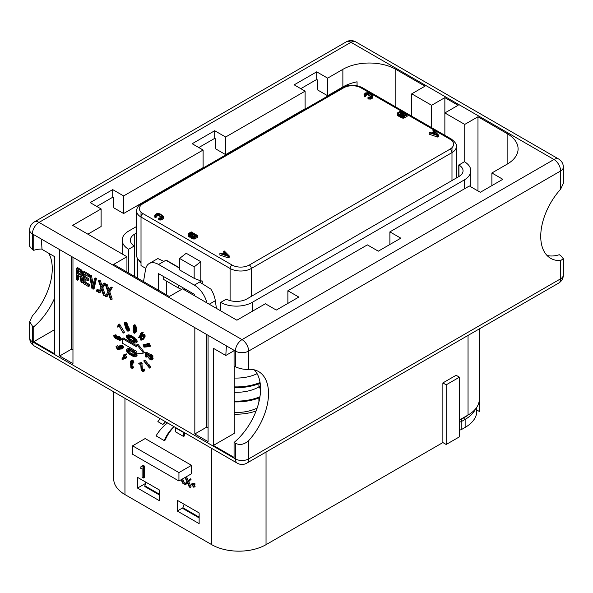 <?xml version="1.0" encoding="UTF-8"?>
<svg xmlns="http://www.w3.org/2000/svg" width="593" height="593" viewBox="0 0 593 593"><rect width="100%" height="100%" fill="white"/><g stroke="black" fill="none" stroke-linecap="round" stroke-linejoin="round"><path stroke-width="0.89" d="M48.685 253.226A48.003 27.715 120 0 1 32.393 315.817L29.65 321.636L32.393 326.039L33.719 326.802L33.719 341.716L54.415 329.767M33.719 341.716L54.415 353.665L54.415 256.532L41.999 249.364L41.399 239.075L235.399 351.078A9.369 5.411 0 0 0 248.645 351.078L560.607 170.977A9.369 5.411 0 0 0 563.35 167.152A9.369 9.369 0 0 0 558.665 159.035L355.659 41.836A9.369 9.369 0 0 0 346.297 41.836L34.335 221.938A9.369 9.369 0 0 0 29.65 230.054A9.369 5.411 0 0 0 32.393 233.879L41.399 239.075M226.4 345.882L225.792 355.481L213.376 348.306L213.376 445.439L234.242 433.394L234.242 366.089M213.376 445.439L234.072 457.388L234.072 442.474L235.399 443.238C239.742 445.447 244.16 444.587 248.645 440.666A48.003 27.715 120 0 0 258.578 371.552A48.003 27.715 120 0 0 248.645 369.335C244.16 369.617 239.742 368.757 235.399 366.763L235.399 351.078A9.369 5.411 120 0 1 242.026 339.611A9.369 5.411 60 0 1 248.645 351.078L248.645 369.335M256.094 410.971A37.47 21.63 180 0 1 234.242 414.166M220.663 310.836L220.663 302.423L226.304 299.161A14.988 8.65 0 0 0 246.992 298.887L458.938 176.521A14.047 8.109 0 0 0 463.051 170.784A14.047 8.109 0 0 0 458.938 165.047L464.401 161.704A22.482 12.979 0 0 1 470.82 170.784A22.482 12.979 0 0 1 464.237 179.961L252.292 302.326L252.292 311.31M220.663 302.423A22.482 12.979 0 0 0 252.292 302.326M134.722 234.072L136.627 232.967L134.722 234.072L134.722 276.516L134.722 234.072L134.722 276.516L134.722 234.072L136.627 232.967L134.722 234.072A14.988 8.65 0 0 0 130.334 240.187A14.988 8.65 0 0 0 134.24 246.013L128.599 249.268L128.599 272.98M136.627 226.467L128.763 231.011A22.482 12.979 0 0 0 122.18 240.187A22.482 12.979 0 0 0 128.599 249.268M179.597 267.88L166.322 260.216A0.934 0.541 120 0 0 165.855 260.26L163.868 261.409L157.931 258.57A18.731 10.815 60 0 0 157.152 258.956L149.199 263.544A18.731 10.815 -120 0 0 145.522 269.578L143.513 281.586M202.28 283.632L202.28 281.297A0.934 0.541 120 0 0 202.087 280.867A0.934 0.541 120 0 0 201.62 280.912L199.633 282.06L210.863 289.132A18.731 10.815 60 0 1 215.326 300.703L209.218 304.231M206.92 302.897A18.731 10.815 -120 0 0 194.334 285.122L158.568 264.471A18.731 10.815 -120 0 0 149.199 263.544M194.334 295.633L194.334 294.298L158.568 273.647L158.568 290.281M145.656 482.057L145.685 483.414M177.277 511.025L199.137 523.641L199.137 512.93L177.277 500.314L177.277 511.025L182.911 507.771L184.171 504.295M442.875 382.922L446.188 384.827L459.434 377.185L456.121 375.273L442.875 382.922L442.875 442.571L266.035 544.67A38.404 22.171 180 0 1 211.723 544.67L124.953 494.577A38.404 22.171 180 0 1 113.834 480.701L113.708 477.906M178.938 481.005L191.517 473.74L191.517 465.327L145.159 438.561L132.573 445.825L132.573 454.238L178.938 481.005L178.938 472.591L132.573 445.825M159.398 489.988L137.539 477.372L137.539 488.076L159.398 500.7L159.398 489.988M143.336 478.04L144.329 477.469L144.329 465.994L143.083 465.275L140.852 466.839L140.852 468.796L142.09 467.803L142.09 477.321L143.336 478.04L143.336 466.565L142.09 465.853M140.852 468.796L142.09 468.025M181.102 479.752L182.659 483.154L183.489 483.636L184.482 483.058L182.614 478.877M185.001 477.506L186.936 481.716L184.593 484.266L185.424 484.748L187.351 482.769L189.286 486.979L190.116 487.453L191.109 486.883L188.759 481.62L191.109 479.233L190.279 478.759L187.351 481.308L185.476 477.224M188.211 480.434L186.469 476.653M185.424 484.748L187.492 483.073M193.837 487.327L194.111 487.001L192.184 484.748L194.111 484.726L193.837 484.073L191.213 484.192L193.837 487.327L195.104 486.423L193.652 484.726M194.111 484.726L195.104 484.147L194.83 483.503L192.206 483.614L191.213 484.192M174.209 426.76A100.069 57.773 -120 0 0 165.195 440.006L164.202 440.577A100.069 57.773 60 0 1 173.979 426.626M183.511 436.433L183.511 432.46L175.365 427.753L175.365 431.734L183.511 436.433L184.505 435.862L184.505 432.705M165.595 421.786A69.314 40.02 -120 0 0 163.705 423.854L162.712 424.425A69.314 40.02 60 0 1 165.365 421.653M191.517 465.327L178.938 472.591M137.539 488.076L145.656 483.391M476.705 409.948L479.292 411.446L479.292 399.549A38.404 22.171 180 0 1 468.047 415.041L459.434 420.014M458.774 176.61L458.774 164.95M137.376 258.222L137.376 278.043L137.376 258.222M166.514 294.869L166.514 281.104M216.408 308.375L215.326 300.703M479.166 410.564L479.292 328.922M442.875 442.571L446.188 444.483L459.434 436.841L459.434 377.185M446.188 444.483L446.188 384.827M134.24 276.234L134.24 246.013M149.547 464.037L150.37 464.512M145.678 461.806L144.855 461.324M156.167 467.855L156.997 468.337M152.305 465.631L151.474 465.149M162.793 471.68L163.616 472.161M158.924 469.448L158.101 468.974M178.797 480.923L177.967 480.449M183.489 483.636L181.621 479.448M190.116 487.453L187.766 482.198L190.116 479.811L189.286 479.329M191.109 479.233L190.116 479.811M188.759 481.62L187.766 482.198M195.104 486.423L194.111 487.001M194.83 483.503L193.837 484.073M144.329 465.994L143.336 466.565M167.582 422.928A118.956 68.684 -120 0 0 156.055 435.877L164.202 440.577M160.31 418.732A68.38 39.479 -120 0 0 157.879 421.638L162.712 424.425M126.939 272.024L126.939 256.725L72.628 225.37L101.114 208.929L90.18 202.613L112.7 189.612L123.633 195.927L203.11 150.036L192.184 143.728L214.703 130.727L225.629 137.035L305.113 91.152L294.18 84.836L316.699 71.835L327.632 78.15L342.865 69.351A37.47 21.63 0 0 1 395.85 69.351L424.996 86.178L411.75 93.827L411.75 116.198M444.861 135.323L444.861 97.652L458.107 105.295L444.861 112.944L464.734 124.419L477.98 116.769L477.98 190.953M126.939 256.725L113.693 264.374L169.331 296.493L182.577 288.843L236.889 320.205L265.368 303.757L276.301 310.072L298.82 297.071L287.887 290.755L367.371 244.872L378.297 251.18L400.816 238.178L389.89 231.87L469.367 185.98L480.3 192.295L502.82 179.294L491.886 172.978L507.126 164.187A37.47 21.63 0 0 0 518.097 148.887A37.47 21.63 0 0 0 507.126 133.595L477.98 116.769M357.06 85.718L357.06 81.804A37.47 21.63 0 0 0 342.865 86.941L327.632 95.74L317.863 90.099L317.255 79.803L316.699 79.484L300.807 88.661M547.035 255.472A48.003 27.715 120 0 0 559.281 254.716L560.607 255.487L563.35 258.733L560.607 260.557A48.003 27.715 120 0 1 550.682 258.34A48.003 27.715 120 0 1 560.607 189.226L560.607 170.977A9.369 5.411 60 0 0 553.981 159.502A9.369 5.411 -60 0 1 558.665 159.035M411.75 93.827L431.615 105.295L444.861 97.652M34.335 221.938A9.369 5.411 -120 0 1 39.019 222.405L242.026 339.611L553.981 159.502L350.974 42.296L39.019 222.405A9.369 5.411 120 0 0 32.393 233.879L32.393 249.557L33.719 250.32L33.719 234.643M59.715 249.653L59.715 355.956L72.961 363.605L72.961 257.295M194.83 327.662L194.83 433.965L208.076 441.615L208.076 335.304M143.499 353.087L144.492 352.516L137.873 344.103L136.879 344.674L136.879 346.972L122.306 338.559L122.306 343.147L136.879 351.56L136.879 353.858L143.499 353.087L136.879 344.674M136.879 345.823L123.3 337.988L122.306 338.559M152.112 357.105L153.105 356.052L150.993 354.355L149.999 354.925L150.985 355.978L145.485 352.805L145.485 353.28L152.112 357.105L149.999 354.925M150.578 354.592L146.478 352.227L145.485 352.805M146.189 357.194L146.189 354.962L149.718 359.15L151.126 359.958L151.971 359.81L151.971 358.461L151.126 357.334L150.563 356.927L150.563 357.327L151.267 358.128L151.267 359.247L150.281 359.076L145.485 353.917L145.485 356.786L146.189 357.194L147.183 356.178M151.971 359.81L153.105 358.839L152.319 356.986M151.393 358.572L147.991 354.725M149.488 368.083L150.689 367.215L149.065 364.643L148.065 365.214L148.717 366.57L143.751 360.944L149.488 368.083L148.065 365.214M148.761 364.814L144.951 360.077L143.958 360.648M143.069 369.854L142.283 368.053L141.846 362.456L138.703 363.227L139.051 364.132L140.726 363.983L141.097 369.402L142.098 371.188L143.15 371.655L143.595 371.055L143.328 369.572L142.617 370.766L141.453 369.365L140.852 363.035L138.703 363.227M143.15 371.655L144.588 370.484L144.321 369.002L143.032 369.602M125.531 358.535L126.946 357.364L125.516 355.578L126.502 354.177L126.146 353.724L124.167 355.704L123.566 354.962L123.144 355.563L123.737 356.304L121.839 359.01L122.195 359.462L125.531 358.535L125.953 357.935L124.523 356.148L125.508 354.747L125.153 354.303M124.841 354.74L124.56 354.392L123.566 354.962M121.343 348.432L120.186 346.268M121.906 348.78L123.285 347.898L123.426 346.964L122.388 345.586L120.624 345.282L118.511 346.875L119.601 348.714L117.651 348.884L116.651 346.305L116.043 346.364L117.214 349.388L120.386 349.099L119.171 347.276L119.927 346.29L121.617 347.061L121.483 349.003L122.284 348.469L122.432 347.535L121.387 346.156L119.089 346.09M119.045 348.276L117.644 345.734L116.043 346.364M120.179 340.278L121.313 339.389L120.186 337.306L118.778 336.327L117.229 336.231L116.095 337.12L116.799 338.803L114.538 336.943L114.397 336.142L115.242 335.601L114.256 335.349L113.693 335.816L114.256 337.261L115.524 338.388L119.756 340.434L120.32 339.959L119.756 338.44L117.785 336.906L116.235 336.802M116.117 337.061L115.39 335.912M115.242 335.994L116.243 335.423L115.813 334.86L113.834 335.505M123.292 333.088L124.493 332.221L119.445 324.097L117.214 326.439L117.822 327.203L118.859 325.727L123.292 333.088L118.452 324.675M117.822 327.203L119.126 326.18M128.177 331.168L129.4 330.39L129.452 329.256L127.895 326.202L127.539 324.163L125.798 322.066L124.567 322.659L124.248 323.437L126.079 329.1L127.451 331.05L128.407 330.961L128.229 328.907L126.902 326.773L126.079 323.845L124.567 322.659M134.626 333.273L136.175 331.88L136.308 327.729L135.278 325.016L134.589 324.779L133.247 325.646L133.247 329.219L134.285 330.471L135.041 330.093L134.559 332.421L133.04 330.731L134.011 333.081L134.626 333.273L135.182 332.451L135.389 329.478L134.974 326.639L133.595 325.357M133.936 332.221L134.93 331.65L134.411 330.486M138.918 337.921L139.911 337.35L143.224 332.636L142.869 332.191L141.023 333.021L140.459 333.822L141.312 333.562L138.562 337.476L138.918 337.921L142.231 333.207L141.875 332.762L141.023 333.021M141.801 340.189L143.877 338.714L145.122 336.313L144.351 334.222L141.779 335.282L140.126 338.114L140.904 340.197L142.476 339.715L144.129 336.883L143.788 335.141L142.453 334.8M148.991 344.852L149.985 344.274L149.777 343.74L147.739 343.369L146.745 343.947L147.805 344.4L143.046 344.829L143.254 345.363L148.991 344.852L147.716 343.858L146.745 343.947M146.871 343.999L143.046 344.829M149.681 346.631L150.674 346.053L150.466 345.519L148.428 345.148L147.435 345.726L148.495 346.179L143.736 346.608L143.943 347.142L149.681 346.631L148.413 345.637L147.435 345.726M147.561 345.778L143.736 346.608M132.217 368.587L133.484 367.853L133.825 366.748L132.143 367.734L131.179 367.178L130.831 365.844L131.112 365.021L131.802 365.095L131.802 364.443L130.905 363.442L130.831 361.774L131.868 361.723L132.906 363.294L131.935 360.944L131.112 360.633L130.49 361.411L130.831 367.467L132.217 368.587L132.765 367.934L132.491 367.119M132.639 367.037L131.876 365.051M131.802 365.095L132.795 364.525L132.795 363.872L132.106 363.309L131.757 361.656M132.906 363.294L133.899 362.716L133.21 360.692L132.38 360.055L131.112 360.633M136.005 342.798L136.998 342.228L136.998 340.619L134.248 337.558L128.755 334.786L126.494 335.697L126.279 336.379L127.124 338.344L129.237 340.367L134.737 343.139L136.005 342.798L136.212 342.117L134.737 339.389L130.297 336.29L127.762 335.356L126.494 335.697M135.938 356.467L136.931 355.896L136.931 354.266L134.188 351.189L128.696 348.425L126.435 349.351L126.22 350.048L127.065 352.027L128.548 353.554L132.135 355.904L134.67 356.823L135.938 356.467L136.153 355.778L134.67 353.028L129.178 349.447L127.703 349.003L126.435 349.351M78.469 275.619L78.469 279.599L77.475 280.17L77.475 275.048L79.936 276.464L81.093 282.261L82.108 282.846L83.102 282.275L81.834 276.071M82.108 282.846L80.804 276.479L82.812 275.026L82.812 272.587L81.797 270.297L77.601 267.621L76.608 268.199L76.608 279.666L77.475 280.17M88.483 286.53L88.483 285.063L84.139 282.557L84.139 278.651L87.905 280.823L87.905 279.362L84.139 277.183L84.139 274.01L88.483 276.523L88.483 275.056L83.272 272.046L83.272 283.521L88.483 286.53L89.476 285.952L89.476 284.492L85.133 281.979L85.133 279.221M87.905 280.823L88.898 280.252L88.898 278.784L85.133 276.612L85.133 274.589M88.483 276.523L89.476 275.945L89.476 274.485L84.265 271.468L83.272 272.046M93.123 289.206L94.117 288.635L96.437 278.495L95.562 277.998L94.569 278.569L92.545 287.405L90.514 276.227L89.647 275.723L91.959 288.539L93.123 289.206L95.443 279.073L94.569 278.569M93.153 284.736L91.507 275.656L90.64 275.152L89.647 275.723M97.326 291.63L98.319 291.059L98.319 289.836L97.593 289.421L96.6 289.992L96.6 291.215L97.326 291.63L97.326 290.414L96.6 289.992M104.279 295.648L105.272 295.069L102.811 287.79L105.272 283.602L104.405 283.098L103.412 283.669L101.381 287.138L99.35 281.327L98.482 280.83L100.943 287.864L98.482 292.297L99.35 292.801L101.381 289.332L103.412 295.144L104.279 295.648L101.818 288.368L104.279 284.173L103.412 283.669M102.129 285.863L100.343 280.756L99.476 280.252L98.482 280.83M99.35 292.801L100.343 292.23L101.625 290.036M111.232 299.665L112.225 299.087L109.764 291.808L112.225 287.612L111.358 287.116L110.365 287.687L108.334 291.156L106.303 285.344L105.435 284.84L107.896 291.882L105.435 296.315L106.303 296.819L108.334 293.35L110.365 299.161L111.232 299.665L108.771 292.379L111.232 288.191L110.365 287.687M109.082 289.873L107.303 284.773L106.429 284.269L105.435 284.84M106.303 296.819L107.303 296.241L108.578 294.054M234.072 350.315L234.072 365.992L235.399 366.763M124.915 357.764L123.752 358.083L124.411 357.142M119.616 339.152L117.792 337.328M127.984 329.352L127.102 327.544M126.435 325.394L125.76 324.052M134.93 328.885L134.285 326.402M142.431 339.07L141.549 337.884L142.824 335.356M135.13 341.575L130.23 339.122L128.355 336.342M135.063 355.251L130.171 352.805L128.303 349.996M81.033 274.492L78.469 273.01L78.469 270.497M71.634 256.532L71.634 349.077L72.961 349.84M59.715 355.956L71.634 349.077M206.757 334.541L206.757 427.086L208.076 427.85M194.83 433.965L206.757 427.086M225.792 355.481L234.072 350.7M287.887 290.755L287.887 303.379M389.89 231.87L389.89 244.486M491.886 172.978L491.886 185.602M234.072 442.474A48.003 27.715 120 0 0 254.271 369.832M563.35 167.152L563.35 183.4L560.607 189.226M563.35 274.989A9.369 9.369 0 0 1 558.665 283.098A9.369 5.411 -120 0 0 560.607 278.814A9.369 5.411 0 0 0 563.35 274.989L563.35 258.733M338.974 89.187A48.003 27.715 120 0 0 338.736 89.713M355.659 41.836A9.369 5.411 -60 0 0 350.974 42.296A9.369 5.411 -120 0 0 346.297 41.836M32.393 249.557L29.65 246.303L29.65 230.054M33.719 326.802A48.003 27.715 120 0 0 54.415 298.516M41.977 249.045A48.003 27.715 120 0 0 33.719 250.32M112.7 189.612L112.7 197.261L96.807 206.438M112.7 197.261L113.256 197.588L113.863 207.876L123.633 213.517L203.11 167.626L203.11 150.036M214.703 130.727L214.703 138.377L198.803 147.553M214.703 138.377L215.259 138.695L215.859 148.984L225.629 154.625L305.113 108.741L305.113 91.152M316.699 71.835L316.699 79.484M327.632 78.15L327.632 95.74M101.114 208.929L101.114 226.519L87.868 234.161M225.629 137.035L225.629 154.625M123.633 195.927L123.633 213.517M29.65 321.636L29.65 337.891A9.369 5.411 0 0 0 32.393 341.716L32.393 326.039M29.65 337.891A9.369 9.369 0 0 0 34.335 346.001L237.341 463.207A9.369 5.411 -60 0 1 235.399 458.915A9.369 5.411 0 0 0 248.645 458.915L248.645 440.666M125.116 358.016L122.758 358.654L124.1 356.756L125.116 358.016M117.503 337.217L119.193 338.351L119.475 339.789L117.221 338.729L116.799 337.447L117.503 337.217M127.525 330.286L126.161 328.529L126.331 327.203L127.717 328.389L128.029 329.678L127.525 330.286L127.94 330.049M125.16 323.548L126.25 324.764L126.287 326.454L124.953 325.253L124.752 323.771L125.16 323.548M134.974 328.589L134.559 329.656L133.662 329.137L133.247 327.595L133.662 326.209L134.559 326.728L134.974 328.589M141.601 336.179L142.743 335.349L143.662 336.112L143.513 337.439L142.179 339.344L141.193 339.626L140.556 338.455L141.601 336.179L142.594 335.608M131.987 337.936L134.522 340.071L134.945 342.057L131.987 341.42L127.969 338.433L127.339 336.994L127.969 336.283L131.987 337.936M131.928 351.575L134.463 353.717L134.885 355.726L131.928 355.103L127.91 352.109L127.28 350.656L127.91 349.937L131.928 351.575M152.119 355.007L151.126 355.578M153.105 356.052L152.112 356.63M146.745 354.006L146.189 354.325M146.041 353.598L145.485 353.917M150.711 358.016L149.718 358.587M151.274 358.498L150.281 359.076M151.408 358.75L150.563 359.239M151.185 356.571L150.563 356.927M151.815 356.934L151.126 357.334M152.683 357.401L151.689 357.979M152.964 357.883L151.971 358.461M153.105 358.52L152.112 359.099M153.105 358.839L152.112 359.417M150.036 365.851L149.043 366.43M150.689 367.215L149.695 367.786M142.194 363.368L141.201 363.939M141.846 362.456L140.852 363.035M142.283 368.053L141.29 368.631M142.446 368.794L141.453 369.365M142.587 369.157L141.594 369.728M142.92 369.691L141.927 370.262M143.113 370.114L142.246 370.61M143.091 370.492L142.617 370.766M144.321 369.002L143.328 369.572M144.544 369.736L143.55 370.306M144.588 370.484L143.595 371.055M144.492 370.862L143.499 371.44M126.502 354.177L125.508 354.747M125.516 355.578L124.523 356.148M126.946 357.364L125.953 357.935M123.752 358.083L122.758 358.654M121.135 347.906L120.142 348.476M120.631 347.58L119.638 348.158M121.313 348.565L120.386 349.099M117.644 345.734L116.651 346.305M118.644 348.313L117.651 348.884M120.624 345.282L119.63 345.86M121.113 345.237L120.12 345.815M121.795 345.363L120.802 345.934M122.388 345.586L121.387 346.156M122.921 346.001L121.928 346.571M123.218 346.431L122.225 347.001M123.426 346.964L122.432 347.535M123.477 347.424L122.484 347.995M123.285 347.898L122.284 348.469M121.713 348.217L121.276 348.469M119.779 346.342L119.297 346.623M120.149 346.334L119.156 346.912M120.164 346.705L119.171 347.276M120.372 347.239L119.378 347.809M118.074 336.083L117.08 336.654M117.651 336.075L116.658 336.654M118.778 336.327L117.785 336.906M119.482 336.735L118.489 337.313M120.186 337.306L119.193 337.877M120.75 337.869L119.756 338.44M121.172 338.507L120.179 339.085M121.313 338.988L120.32 339.559M121.313 339.389L120.32 339.959M115.25 334.771L114.256 335.349M115.813 334.86L114.82 335.43M116.243 335.023L115.242 335.601M114.79 335.92L114.397 336.142M115.39 336.053L114.397 336.624M115.531 336.372L114.538 336.943M115.813 336.772L114.82 337.343M116.095 337.261L115.242 337.751M116.169 337.78L115.672 338.069M117.184 337.224L116.799 337.447M117.792 337.432L116.799 338.01M117.933 337.751L116.94 338.329M118.215 338.158L117.221 338.729M118.496 338.477L117.503 339.048M118.919 338.803L117.925 339.374M119.341 339.048L118.348 339.619M119.616 339.292L118.77 339.782M119.616 339.626L119.193 339.871M120.06 324.86L119.067 325.431M124.493 332.221L123.5 332.792M125.798 322.066L124.804 322.636M126.168 322.221L125.175 322.792M126.68 322.74L125.686 323.311M127.072 323.267L126.079 323.845M127.539 324.163L126.546 324.742M127.754 324.712L126.761 325.283M127.918 325.446L126.924 326.024M127.947 326.009L126.954 326.58M127.895 326.202L126.902 326.773M128.088 326.372L127.095 326.943M128.54 326.891L127.547 327.469M129.007 327.796L128.014 328.366M129.222 328.337L128.229 328.907M129.452 329.256L128.459 329.827M129.489 329.819L128.496 330.39M129.4 330.39L128.407 330.961M128.029 329.656L127.213 330.131M126.546 327.18L126.161 327.403M126.858 327.329L126.064 327.788M127.154 327.959L126.161 328.529M127.369 328.5L126.376 329.078M127.829 329.211L126.835 329.79M125.138 323.548L124.752 323.771M125.583 323.845L124.723 324.341M125.805 324.319L124.812 324.89M125.946 324.682L124.953 325.253M126.279 325.216L125.286 325.794M126.472 325.891L125.738 326.313M126.457 326.239L126.05 326.476M133.899 330.234L133.04 330.731M134.233 330.442L133.388 330.931M134.515 330.924L133.521 331.494M134.722 331.368L133.729 331.939M134.744 332.236L134.352 332.465M135.041 330.271L134.626 330.509M134.93 324.816L133.936 325.387M135.278 325.016L134.285 325.587M135.619 325.379L134.626 325.95M135.967 326.061L134.974 326.639M136.175 326.832L135.182 327.41M136.308 327.729L135.315 328.3M136.383 328.907L135.389 329.478M136.383 330.049L135.389 330.62M136.308 331.146L135.315 331.717M136.175 331.88L135.182 332.451M135.967 332.414L134.974 332.984M133.877 326.172L133.455 326.409M134.166 326.335L133.314 326.825M134.24 326.699L133.247 327.269M134.24 327.025L133.247 327.595M134.307 327.551L133.314 328.122M134.448 328.114L133.455 328.692M134.655 328.559L133.662 329.137M134.863 328.841L133.87 329.419M134.744 329.471L134.352 329.693M143.224 332.636L142.231 333.207M142.869 332.191L141.875 332.762M143.84 334.156L142.846 334.726M144.351 334.222L143.358 334.793M144.781 334.571L143.788 335.141M145.063 335.112L144.069 335.69M145.152 335.786L144.158 336.364M145.122 336.313L144.129 336.883M144.959 336.861L143.966 337.432M144.803 337.239L143.81 337.81M144.514 337.81L143.521 338.388M143.877 338.714L142.883 339.285M143.469 339.137L142.476 339.715M143.195 339.366L142.201 339.937M142.098 336.313L141.104 336.883M141.734 336.987L140.741 337.558M141.549 337.884L140.556 338.455M141.594 338.306L140.593 338.877M141.816 338.781L140.823 339.352M142.187 339.048L141.193 339.626M142.327 339.174L141.512 339.648M148.717 343.288L147.716 343.858M149.777 343.74L148.784 344.318M149.406 345.067L148.413 345.637M150.466 345.519L149.473 346.097M132.38 360.055L131.387 360.626M132.928 360.374L131.935 360.944M133.21 360.692L132.217 361.27M133.484 361.181L132.491 361.752M133.692 361.626L132.699 362.197M133.825 362.19L132.832 362.768M131.357 361.471L130.831 361.774M131.609 361.567L130.764 362.056M131.757 362.138L130.764 362.708M131.898 362.864L130.905 363.442M132.106 363.309L131.112 363.887M132.513 363.709L131.52 364.287M132.795 363.872L131.802 364.443M131.535 364.947L130.971 365.266M131.824 365.266L130.831 365.844M131.824 365.592L130.831 366.163M131.965 366.163L130.971 366.733M132.172 366.607L131.179 367.178M132.513 366.971L131.52 367.541M132.417 367.349L131.802 367.697M133.825 366.748L132.832 367.319M133.759 367.356L132.765 367.934M133.484 367.853L132.491 368.423M133.195 336.817L132.202 337.387M131.29 335.712L130.297 336.29M134.248 337.558L133.255 338.129M134.885 338.054L133.892 338.633M135.73 338.811L134.737 339.389M136.36 339.581L135.367 340.152M136.998 340.619L136.005 341.19M137.205 341.546L136.212 342.117M128.118 334.823L127.124 335.393M128.755 334.786L127.762 335.356M129.6 335.008L128.607 335.579M130.23 335.238L129.237 335.816M128.333 336.416L127.339 336.994M128.54 337.209L127.547 337.78M128.963 337.854L127.969 338.433M130.23 339.122L129.237 339.7M131.498 339.989L130.504 340.56M132.98 340.842L131.987 341.42M134.248 341.442L133.255 342.013M134.989 341.946L134.522 342.213M133.129 350.448L132.135 351.019M131.231 349.344L130.238 349.922M134.188 351.189L133.195 351.76M134.819 351.693L133.825 352.264M135.664 352.45L134.67 353.028M136.301 353.22L135.308 353.799M136.931 354.266L135.938 354.844M137.146 355.207L136.153 355.778M128.058 348.469L127.065 349.04M128.696 348.425L127.703 349.003M129.541 348.64L128.548 349.218M130.171 348.869L129.178 349.447M128.273 350.078L127.28 350.656M128.481 350.878L127.488 351.456M128.903 351.53L127.91 352.109M130.171 352.805L129.178 353.384M131.438 353.673L130.445 354.251M132.921 354.525L131.928 355.103M134.188 355.125L133.195 355.696M134.922 355.622L134.463 355.889M81.078 269.63L80.085 270.208L76.608 268.199M81.797 270.297L80.804 270.868L80.085 270.208M82.383 271.364L81.389 271.935L80.804 270.868M82.812 272.587L81.819 273.158L81.389 271.935M82.961 273.403L81.967 273.981L81.819 273.158M82.961 274.381L81.967 274.952L81.967 273.981M82.812 275.026L81.819 275.604L81.967 274.952M81.389 276.331L81.819 275.604M80.225 275.167L77.475 273.581L77.475 269.919L80.663 272.002L81.093 274.211L80.225 275.167L80.982 274.737M78.469 273.01L77.475 273.581M89.476 284.492L88.483 285.063M85.133 281.979L84.139 282.557M89.476 274.485L88.483 275.056M85.133 276.612L84.139 277.183M88.898 278.784L87.905 279.362M96.437 278.495L95.443 279.073M91.507 275.656L90.514 276.227M98.319 289.836L97.326 290.414M100.343 280.756L99.35 281.327M105.272 283.602L104.279 284.173M102.811 287.79L101.818 288.368M107.303 284.773L106.303 285.344M112.225 287.612L111.232 288.191M109.764 291.808L108.771 292.379M464.734 124.419L464.734 161.904M431.615 105.295L431.615 127.673M225.029 254.701L225.792 254.96M192.947 236.777L194.334 235.977L194.978 236.355M189.953 235.087L191.369 234.272L192.162 234.724M434.328 133.87L435.092 134.129M402.247 115.939L403.633 115.138L404.278 115.516M399.252 114.249L400.668 113.433L401.461 113.886M219.892 253.537L219.892 255.072L228.283 257.873L229.165 257.362L229.165 255.835L224.302 250.987L223.643 251.373L224.895 252.603L222.686 253.878L220.552 253.159L219.892 253.537L228.283 256.339L229.165 255.835M223.643 251.373L223.917 253.167M191.072 236.007L191.302 238.052L192.71 238.868L194.467 238.986L197.81 237.222L197.81 235.695L191.191 231.87L188.129 233.798L188.344 234.813L189.36 235.532L191.146 235.799L191.613 236.829L193.607 237.474L195.164 237.222L197.81 235.695M188.107 234.294L188.344 236.348L191.072 237.341M154.743 215.163L154.862 217.268L155.455 217.742L156.122 217.357L156.159 214.829L157.731 214.08L159.665 214.436L161.778 215.652L162.386 216.771L161.088 217.675L158.702 218.083L161.244 218.402L163.342 217.194L163.379 216.193L160.325 214.051L158.724 213.51L156.307 213.769L154.743 215.163L155.455 216.208L156.122 215.83M156.122 216.401L158.346 215.585L161.845 217.246M158.702 218.083L158.702 219.61L161.244 219.936L163.342 218.721L163.498 216.779M429.191 132.699L429.191 134.233L437.575 137.035L438.464 136.523L438.464 134.996L433.602 130.149L432.942 130.534L434.187 131.765L431.986 133.04L429.851 132.321L429.191 132.699L437.575 135.508L438.464 134.996M432.942 130.534L433.209 132.328M400.364 115.168L400.601 117.214L402.01 118.029L403.766 118.155L407.109 116.384L407.109 114.857L400.49 111.032L397.429 112.959L397.644 113.975L398.659 114.694L400.445 114.96L400.912 115.991L402.906 116.636L404.463 116.384L407.109 114.857M397.406 113.463L397.644 115.509L400.364 116.502M364.043 94.324L364.161 96.437L364.754 96.904L365.421 96.518L365.458 93.99L367.03 93.249L368.965 93.598L371.529 95.206L371.685 95.933L370.388 96.844L367.994 97.245L370.543 97.571L372.641 96.355L372.678 95.354L369.624 93.212L368.023 92.671L365.607 92.931L364.043 94.324L364.754 95.377L365.421 94.991M365.421 95.562L367.645 94.747L371.144 96.407M367.994 97.245L367.994 98.779L370.543 99.098L372.641 97.882L372.797 95.94M228.283 257.873L228.283 256.339M228.157 255.761L223.361 254.138L225.347 252.989L228.157 255.761M196.305 235.584L193.733 236.911L192.043 235.932L194.334 234.45L196.305 235.584M189.879 235.065L189.085 234.22L191.369 232.738L193.488 233.961L191.391 235.169L189.879 235.065M225.347 254.523L225.347 252.989M190.79 237.37L190.79 235.844M189.893 237.237L189.893 235.71M189.36 237.059L189.36 235.532M188.656 236.651L188.656 235.124M188.344 236.348L188.344 234.813M195.164 238.749L195.164 237.222M194.467 238.986L194.467 237.459M193.607 239.001L193.607 237.474M192.71 238.868L192.71 237.333M192.176 238.682L192.176 237.156M191.613 238.364L191.613 236.829M191.302 238.052L191.302 236.525M194.334 235.977L194.334 234.45M192.236 236.348L192.236 235.658M191.369 234.272L191.369 232.738M189.278 234.643L189.278 233.953M155.455 217.742L155.455 216.208M154.862 217.268L154.862 215.741M163.342 218.721L163.342 217.194M162.927 219.121L162.927 217.594M161.933 219.699L161.933 218.165M161.244 219.936L161.244 218.402M160.518 220.025L160.518 218.498M159.517 219.959L159.517 218.424M162.23 216.942L162.23 216.045M161.778 217.186L161.778 215.652M159.665 215.963L159.665 214.436M158.991 215.704L158.991 214.169M158.346 215.585L158.346 214.058M157.731 215.615L157.731 214.08M157.152 215.785L157.152 214.258M156.159 216.363L156.159 214.829M155.855 215.57L155.855 215.17M437.575 137.035L437.575 135.508M437.456 134.922L432.66 133.299L434.647 132.157L437.456 134.922M405.605 114.753L403.032 116.072L401.342 115.094L403.633 113.611L405.605 114.753M399.178 114.227L398.385 113.389L400.668 111.907L402.78 113.122L400.683 114.338L399.178 114.227M434.647 133.684L434.647 132.157M400.082 116.539L400.082 115.005M399.193 116.398L399.193 114.872M398.659 116.221L398.659 114.694M397.955 115.813L397.955 114.286M397.644 115.509L397.644 113.975M404.463 117.918L404.463 116.384M403.766 118.155L403.766 116.621M402.906 118.163L402.906 116.636M402.01 118.029L402.01 116.502M401.476 117.851L401.476 116.317M400.912 117.525L400.912 115.991M400.601 117.214L400.601 115.687M403.633 115.138L403.633 113.611M401.535 115.509L401.535 114.82M400.668 113.433L400.668 111.907M398.57 113.804L398.57 113.115M364.754 96.904L364.754 95.377M364.161 96.437L364.161 94.902M372.641 97.882L372.641 96.355M372.226 98.282L372.226 96.755M371.233 98.861L371.233 97.326M370.543 99.098L370.543 97.571M369.817 99.187L369.817 97.66M368.809 99.12L368.809 97.586M371.529 96.103L371.529 95.206M371.077 96.348L371.077 94.821M368.965 95.125L368.965 93.598M368.29 94.865L368.29 93.338M367.645 94.747L367.645 93.22M367.03 94.776L367.03 93.249M366.452 94.947L366.452 93.42M365.458 95.525L365.458 93.99M365.155 94.732L365.155 94.331M145.789 268.37L141.015 265.62L141.015 217.053L230.099 268.481A14.988 8.65 0 0 0 251.299 268.481L451.985 152.616A14.988 8.65 0 0 0 456.373 146.501C457.033 144.759 455.38 142.29 451.399 139.096L362.316 87.66C355.637 84.436 348.966 84.436 342.287 87.66L141.601 203.525C138.325 205.519 136.664 207.987 136.627 210.93A14.988 8.65 0 0 0 141.015 217.053L141.015 212.101M141.015 262.958A12.179 7.027 180 0 1 140.497 262.365L137.932 259.059A14.988 8.65 0 0 0 141.015 261.639M136.627 210.93L136.627 255.524A14.988 8.65 0 0 0 137.932 259.059M184.897 290.185L184.897 288.85M200.79 280.926L194.17 278.332L194.17 266.857L200.79 261.683L200.79 280.118M200.79 261.683L186.224 253.27L179.597 258.444L179.597 269.919L194.17 278.332M194.17 266.857L179.597 258.444M181.584 289.421L178.271 287.894L178.271 285.025M178.271 287.894L163.705 279.481L163.705 276.612M146.093 482.309L144.825 485.786L159.398 494.199M199.137 517.904L182.911 508.535L182.911 507.771L199.137 517.14M476.705 407.361L476.705 412.698A39.813 22.986 180 0 1 465.134 427.427L461.821 429.339A4.685 2.706 180 0 1 459.434 430.081M144.825 485.786L144.825 486.549L159.398 494.962M234.242 378.03A31.844 18.39 0 0 0 257.088 373.664M234.242 366.556A31.844 18.39 0 0 0 235.095 366.585M234.242 412.446A31.844 18.39 0 0 0 257.154 408.043M234.242 401.876A40.28 23.253 0 0 0 259.816 397.577M234.242 401.113A40.28 23.253 0 0 0 259.949 396.754M234.242 392.262A31.844 18.39 0 0 0 258.911 386.918L260.468 386.021M234.242 387.644A40.28 23.253 0 0 0 260.171 383.197M234.242 386.881A40.28 23.253 0 0 0 260.06 382.478M464.237 188.945L464.237 179.961M158.568 264.471L163.868 261.409M165.855 260.26L179.597 268.199M199.633 282.06L194.334 285.122M211.723 544.67L211.723 448.419M124.953 494.577L124.953 398.326M458.938 165.047L458.938 176.521M468.047 415.041L468.047 335.416M266.035 544.67L266.035 452.051M395.85 69.351L395.85 107.022M507.126 133.595L507.126 164.187M342.865 69.351L342.865 86.941M34.335 346.001A9.369 5.411 -60 0 1 32.393 341.716L235.399 458.915L235.399 443.238M237.341 463.207A9.369 9.369 0 0 0 246.703 463.207A9.369 5.411 -120 0 0 248.645 458.915L560.607 278.814L560.607 260.557M249.312 265.041L449.998 149.177A12.179 7.027 0 0 0 449.998 139.236L360.915 87.801A12.179 7.027 0 0 0 343.688 87.801L143.002 203.666A12.179 7.027 0 0 0 143.002 213.613L232.085 265.041A12.179 7.027 0 0 0 249.312 265.041A2.809 1.623 60 0 1 251.299 268.481L251.299 296.396M449.998 149.177A2.809 1.623 60 0 1 451.985 152.616L451.985 147.664M449.998 139.236A2.809 1.623 -60 0 1 451.399 139.096M360.915 87.801A2.809 1.623 -60 0 1 362.316 87.66M343.688 87.801A2.809 1.623 -120 0 0 342.287 87.66M143.002 203.666A2.809 1.623 -120 0 0 141.601 203.525M143.002 213.613A2.809 1.623 120 0 0 141.015 217.053M232.085 265.041A2.809 1.623 120 0 0 230.099 268.481L230.099 300.621M451.985 180.531L451.985 152.616M459.434 420.066A3.276 1.89 0 0 0 460.828 419.592L464.141 417.68A38.404 22.171 0 0 0 468.033 415.048M464.141 417.68A1.408 0.808 60 0 1 465.134 419.399A39.813 22.986 0 0 0 475.482 408.985M465.134 427.427L465.134 419.399L461.821 421.312L461.821 429.339M460.828 419.592A1.408 0.808 60 0 1 461.821 421.312A4.685 2.706 0 0 1 459.434 422.053M258.911 397.933L258.911 401.987M258.911 383.708L258.911 386.918L260.572 388.978M470.82 186.817L470.82 170.784M113.708 477.899L113.708 391.825M122.18 253.974L122.18 240.187M558.665 283.098L246.703 463.207M456.373 177.996L456.373 146.501"/></g></svg>
